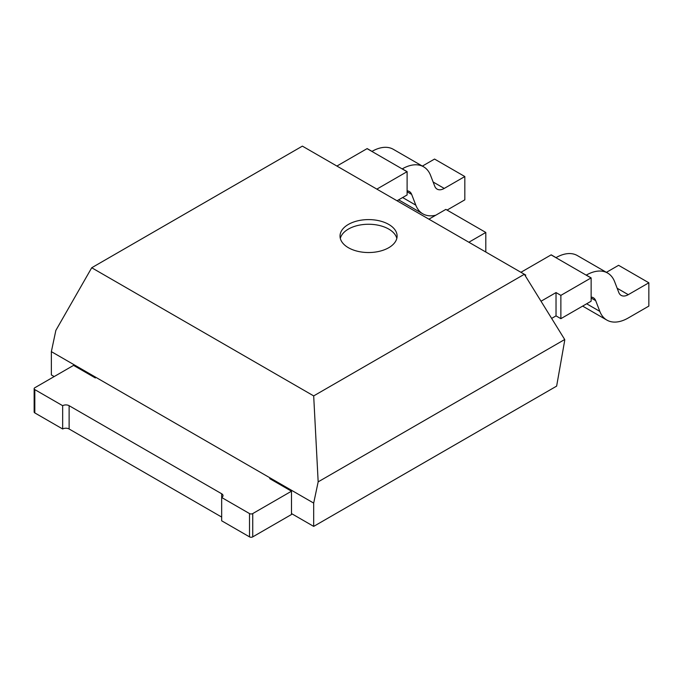 <?xml version="1.0" encoding="UTF-8"?>
<svg xmlns="http://www.w3.org/2000/svg" width="683" height="683" viewBox="0 0 683 683"><rect width="100%" height="100%" fill="white"/><g stroke="black" fill="none" stroke-linecap="round" stroke-linejoin="round"><path stroke-width="1.02" d="M564.704 340.45L564.704 339.519L318.167 481.856L313.685 503.089L313.685 526.388L556.636 386.117L564.704 340.45M313.685 395.901L524.348 274.276L302.381 146.128L91.718 267.753L313.685 395.901L318.167 481.856M524.348 274.276L564.704 339.519M54.188 376.564L51.362 374.933L51.362 351.634L55.852 330.41L91.718 267.753M291.487 513.573L313.685 526.388M51.362 351.634L313.685 503.089M388.747 224.417A28.541 16.477 180 0 1 397.105 236.07A28.541 16.477 180 0 1 368.572 252.539A28.541 16.477 180 0 1 340.032 236.07A28.541 16.477 180 0 1 357.653 220.848A28.541 16.477 180 0 1 388.747 224.417M340.322 238.401A28.541 16.477 180 0 1 359.548 225.1A28.541 16.477 180 0 1 388.747 229.078A28.541 16.477 180 0 1 396.823 238.401M34.15 388.687L34.15 411.986A2.28 1.315 180 0 0 34.816 412.916L62.665 428.992L62.665 405.693L34.816 389.617A2.28 1.315 180 0 1 34.15 388.687A2.28 1.315 180 0 1 34.816 387.748L73.559 365.379L95.355 377.964M269.7 478.621L291.487 491.205L252.744 513.573A2.28 1.315 0 0 1 249.517 513.573L221.668 497.497L221.668 520.796L249.517 536.872A2.28 1.315 0 0 0 252.744 536.872L252.744 513.573M221.668 493.766A4.568 2.638 180 0 1 223.008 495.627A4.568 2.638 180 0 1 221.668 497.497L221.668 493.766L69.12 405.693A4.568 2.638 180 0 0 62.665 405.693M221.668 517.065L69.12 428.992A4.568 2.638 0 0 0 62.665 428.992M291.487 491.205L291.487 514.504L252.744 536.872M397.028 200.768L407.017 195.005A14.266 8.239 -60 0 1 407.111 194.954L407.111 171.646A42.807 24.716 120 0 0 407.017 171.706L376.845 189.123M407.111 190.847A14.266 8.239 -60 0 1 409.313 191.496A14.266 8.239 -60 0 1 411.661 194.399L415.802 205.148A42.807 24.716 120 0 0 422.837 213.839A42.807 24.716 120 0 0 435.78 215.213M447.058 210.091L464.824 199.837L464.824 176.538L444.24 188.423A14.266 8.239 -60 0 1 437.103 189.123A14.266 8.239 -60 0 1 434.755 186.228L430.614 175.48A42.807 24.716 120 0 0 423.58 166.789L393.314 149.312A42.807 24.716 120 0 0 372.004 151.378L367.155 148.578A42.807 24.716 120 0 0 367.07 148.638L336.898 166.054M423.58 166.789A42.807 24.716 120 0 0 402.27 168.855L407.111 171.646M464.824 176.538L434.55 159.062L422.376 166.097M485.809 252.027L485.809 232.459L468.862 242.243M485.809 232.459L445.854 209.391L428.907 219.175M591.043 301.254A14.266 8.239 -60 0 1 591.136 301.194L591.136 277.896A42.807 24.716 120 0 0 591.043 277.947L560.871 295.372L560.871 318.671L591.043 301.254M591.136 297.096A14.266 8.239 -60 0 1 593.339 297.745A14.266 8.239 -60 0 1 595.687 300.648L599.828 311.388A42.807 24.716 120 0 0 606.863 320.088A42.807 24.716 120 0 0 628.266 317.971L648.85 306.086L648.85 282.788L628.266 294.672A14.266 8.239 -60 0 1 621.137 295.372A14.266 8.239 -60 0 1 618.789 292.478L614.649 281.729A42.807 24.716 120 0 0 607.605 273.038A42.807 24.716 120 0 0 586.296 275.104L591.136 277.896M560.871 318.671L556.03 315.879L551.642 318.406M556.03 315.879L556.03 292.572L560.871 295.372M607.605 273.038L577.34 255.562A42.807 24.716 120 0 0 556.03 257.628L551.19 254.827A42.807 24.716 120 0 0 551.096 254.887L520.924 272.304M524.356 274.284L525.765 275.104L525.099 275.488M556.03 292.572L541.021 301.237M648.85 282.788L618.585 265.311L606.402 272.338M34.816 412.916L34.816 389.617M69.12 428.992L69.12 405.693M249.517 536.872L249.517 513.573M411.661 194.399L407.111 191.778M407.017 171.706L367.07 148.638M415.802 205.148L402.629 197.541M444.24 188.423L433.133 182.011M595.687 300.648L591.136 298.019M591.043 277.947L551.096 254.887M599.828 311.388L586.654 303.79M628.266 294.672L617.159 288.252M398.616 199.854L422.837 213.839M582.642 306.104L606.863 320.088"/></g></svg>
